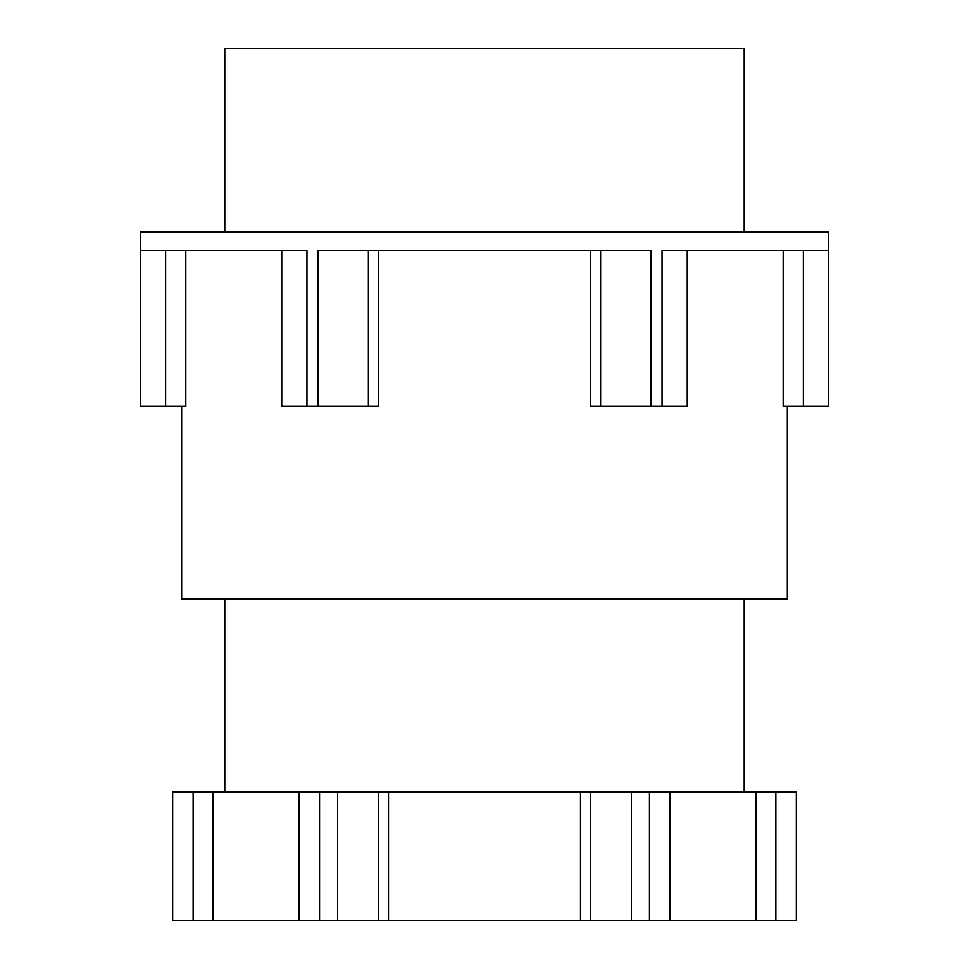 <?xml version="1.0" encoding="UTF-8"?>
<svg xmlns="http://www.w3.org/2000/svg" width="969" height="969" viewBox="0 0 969 969"><rect width="100%" height="100%" fill="white"/><g stroke="black" fill="none" stroke-linecap="round" stroke-linejoin="round"><path stroke-width="1.45" d="M828.628 406.35L828.58 250.341L662.045 250.341L662.045 406.35L651.035 406.35L651.035 250.341L317.965 250.341L317.965 406.35L306.955 406.35L306.955 250.341L140.42 250.341L140.372 406.35L140.372 231.991L828.628 231.991L828.628 406.35M181.663 406.35L181.663 599.06L787.337 599.06L787.337 406.35M828.58 406.35L783.182 406.35L783.182 250.341M651.035 406.35L590.521 406.35L590.521 250.341M317.965 406.35L378.479 406.35L378.479 250.341M140.42 406.35L185.818 406.35L185.818 250.341M744.204 231.991L744.204 48.45L224.796 48.45L224.796 231.991M803.374 406.35L803.374 250.341M600.623 406.35L600.623 250.341M662.045 406.35L687.251 406.35L687.251 250.341M306.955 406.35L281.749 406.35L281.749 250.341M368.377 406.35L368.377 250.341M165.626 406.35L165.626 250.341M755.953 920.55L755.953 792.073L796.518 792.073L796.518 920.55L172.482 920.55L172.482 792.073L213.047 792.073L213.047 920.55M224.796 599.06L224.796 792.073M744.204 599.06L744.204 792.073M755.953 792.073L669.918 792.073L669.918 920.55M580.492 920.55L580.492 792.073L388.508 792.073L388.508 920.55M388.508 792.073L213.047 792.073M580.492 792.073L669.918 792.073M193.134 792.073L193.134 920.55M172.664 792.073L172.664 920.55M299.082 792.073L299.082 920.55M378.552 792.073L378.552 920.55M319.552 792.073L319.552 920.55M337.612 792.073L337.612 920.55M590.448 792.073L590.448 920.55M631.388 792.073L631.388 920.55M649.448 792.073L649.448 920.55M775.866 792.073L775.866 920.55M796.336 792.073L796.336 920.55"/></g></svg>
